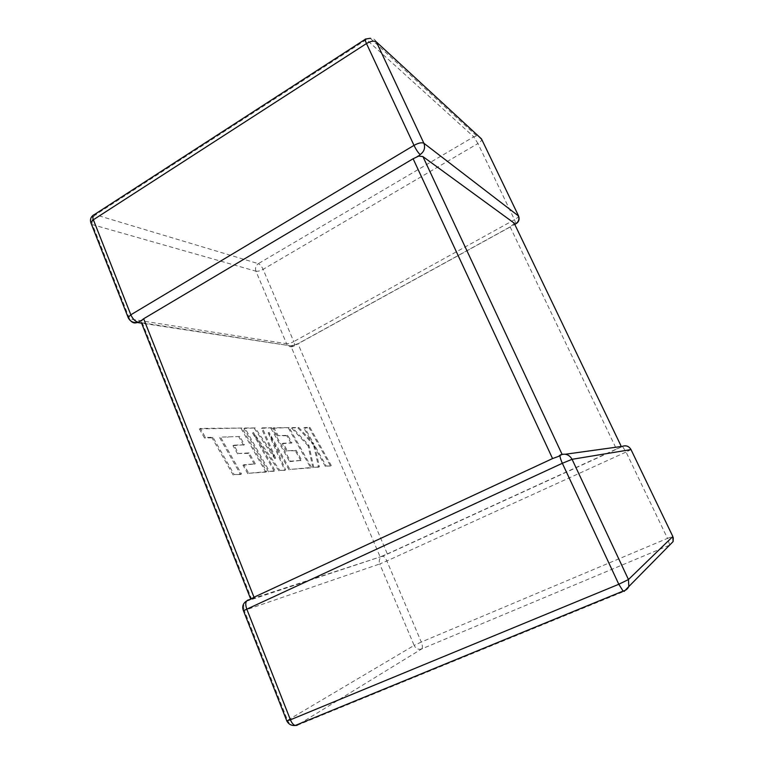 <?xml version="1.0" encoding="UTF-8"?>
<svg xmlns="http://www.w3.org/2000/svg" width="764" height="764" viewBox="0 0 764 764"><rect width="100%" height="100%" fill="white"/><g stroke="black" fill="none" stroke-linecap="round" stroke-linejoin="round"><path stroke-width="0.57" stroke-dasharray="3.82 2.86" d="M250.878 599.11L251.557 598.9L142.305 322.838L141.321 322.513M293.853 345.156L290.769 345.844L380.147 556.918L387.338 553.91L297.979 343.695L293.853 345.156L292.813 346.503C290.062 347.343 287.99 346.417 286.596 343.733L129.603 318.941L92.511 224.664L255.93 271.191L286.596 343.733C288.448 343.829 290.836 343.122 293.768 341.603L263.102 269.348L477.939 143.517L514.506 219.698L293.768 341.603C294.866 344.459 294.78 346.016 293.538 346.264L514.783 224.444M562.084 454.351L565.379 454.236M631.007 449.585L626.05 452.04L667.497 538.372L421.279 642.056L386.861 560.957L626.05 452.04L622.545 446.462L620.397 447.446L621.294 446.491M514.621 224.1L513.379 224.215L510.132 226.879L297.979 343.695M510.132 226.879L616.424 449.041L387.338 553.91M251.557 598.9L380.147 556.918M142.305 322.838L290.769 345.844M672.798 536.414L630.969 449.614C628.973 446.539 626.165 445.479 622.545 446.462L382.859 556.163C384.263 556.584 385.6 558.188 386.861 560.957L379.718 563.966L414.145 645.408L287.541 720.328L244.308 610.455L379.718 563.966C378.763 561.339 379.173 559.067 380.949 557.157L383.27 555.982M616.424 449.041L620.397 447.446M562.237 454.666L558.818 456.27M621.304 446.606L514.191 223.298L513.379 224.215M239.839 436.521L220.548 437.123L241.491 473.957L234.214 474.625L212.965 437.304L205.478 437.486L200.302 428.403L241.997 428.031L266.674 471.617L248.739 473.279L243.907 464.732L255.329 463.863L249.131 452.909L238.607 453.491L233.889 445.173L244.518 444.753L239.839 436.521L220.548 437.123M219.602 437.619L240.545 474.434L241.491 473.957M240.545 474.434L234.214 474.625M233.259 475.122L212.01 437.81L212.965 437.304M212.01 437.81L204.523 438.001L205.478 437.486M204.523 438.001L199.347 428.919L200.302 428.403M199.347 428.919L241.997 428.031M241.09 428.518L265.767 472.085L266.674 471.617M265.767 472.085L248.739 473.279M247.803 473.756L242.971 465.209L243.907 464.732M242.971 465.209L255.329 463.863M254.412 464.331L248.214 453.386L249.131 452.909M248.214 453.386L238.607 453.491M237.68 453.969L232.963 445.66L233.889 445.173M232.963 445.66L244.518 444.753M243.601 445.231L238.922 437.008M244.891 428.012L255.166 427.916L275.642 458.123L262.329 427.85L271.688 427.773L290.511 461.189L301.751 460.329L296.136 450.321L287.379 450.808L283.11 443.225L291.963 442.872L287.722 435.365L278.239 435.595L273.837 427.754L289.184 427.62L311.569 467.463L289.976 469.459L269.081 432.405L285.621 469.87L279.872 470.395L253.467 432.491L275.136 470.834L269.425 471.369L244.891 428.012L243.983 428.489L255.166 427.916M254.278 428.384L274.753 458.572L275.642 458.123M274.753 458.572L261.45 428.317L262.329 427.85M261.45 428.317L271.688 427.773M270.828 428.222L289.642 461.628L290.511 461.189M289.642 461.628L301.751 460.329M300.901 460.759L295.286 450.76L296.136 450.321M295.286 450.76L287.379 450.808M286.51 451.247L282.25 443.664L283.11 443.225M282.25 443.664L291.963 442.872M291.103 443.311L286.872 435.805L287.722 435.365M286.872 435.805L278.239 435.595M277.37 436.043L272.968 428.203L273.837 427.754M272.968 428.203L289.184 427.62M288.343 428.05L310.728 467.883L311.569 467.463M310.728 467.883L289.976 469.459M289.098 469.908L268.212 432.863L269.081 432.405M268.212 432.863L284.743 470.309L285.621 469.87M284.743 470.309L279.872 470.395M278.984 470.853L252.569 432.959L253.467 432.491M252.569 432.959L274.238 471.292L275.136 470.834M274.238 471.292L269.425 471.369M268.517 471.827L243.983 428.489M309.936 427.429L331.318 465.629L326.247 466.107L314.529 445.164L319.419 466.737L313.698 467.262L308.962 445.422L292.335 427.592L298.8 427.534L313.842 443.989L304.607 427.477L309.936 427.429L309.124 427.85L330.506 466.04L331.318 465.629M330.506 466.04L326.247 466.107M325.426 466.517L313.708 445.584L314.529 445.164M313.708 445.584L318.588 467.157L319.419 466.737M318.588 467.157L313.698 467.262M312.858 467.692L308.131 445.851L308.962 445.422M308.131 445.851L291.504 428.021L292.335 427.592M291.504 428.021L298.8 427.534M297.97 427.964L313.02 444.4L313.842 443.989M313.02 444.4L303.786 427.907L304.607 427.477M303.786 427.907L309.124 427.85M669.675 545.124L624.14 591.384L297.12 725.342L421.671 648.942L669.675 545.124L673.113 541.571M93.189 215.257L95.5 214.77L366.433 39.556L473.747 136.813L258.337 263.656L95.5 214.77C92.32 217.31 91.327 220.605 92.511 224.664L91.422 224.138M421.671 648.942C418.424 649.897 415.912 648.722 414.145 645.408L421.279 642.056C422.616 645.551 422.75 647.853 421.671 648.942M286.767 720.834L287.541 720.328C289.766 724.826 292.965 726.507 297.12 725.342M669.741 544.999L667.497 538.372L672.75 536.423L673.275 537.694M247.689 600.16L245.903 601.411C243.649 603.923 243.124 606.941 244.308 610.455L243.458 610.713M245.903 601.411L382.353 556.192M255.93 271.191C254.937 268.068 255.739 265.557 258.337 263.656C260.094 264.449 261.68 266.34 263.102 269.348C260.228 270.886 257.84 271.507 255.93 271.191M128.705 318.674L129.603 318.941L130.845 321.004M376.394 41.963C375.105 39.461 373.061 38.229 370.253 38.276L365.154 39.365M515.948 223.814L514.506 219.698C516.961 218.294 518.317 217.091 518.584 216.088L481.75 139.545C481.578 140.738 480.308 142.066 477.939 143.517L473.747 136.813L476.707 135.963L478.675 136.298M370.253 38.276L476.707 135.963C479.038 136.24 480.718 137.434 481.75 139.545L481.75 139.44M293.347 346.245L141.579 323.162M227.462 437.352L228.398 436.865"/><path stroke-width="1.15" d="M514.621 224.1L515.538 223.9C518.66 221.77 519.615 218.991 518.384 215.563L481.482 138.895L376.394 41.963L423.896 143.26C425.481 147.824 424.23 151.597 420.152 154.576L418.758 156.076L422.922 156.582L514.201 223.145M130.845 321.004C132.678 322.933 134.808 323.43 137.243 322.494L140.757 321.071L143.642 318.75L254.001 597.228L250.878 599.11M141.321 322.513L250.793 599.262L247.689 600.16C245.502 601.383 245.168 604.286 246.705 608.889L290.416 719.803L618.802 584.269L562.342 463.28L243.458 610.713M565.379 454.236L621.294 446.491L513.991 222.782M560.165 455.077L558.818 456.27L552.563 458.572L254.001 597.228M552.563 458.572L413.104 158.75L143.642 318.75M413.104 158.75L418.758 156.076M420.152 154.576C418.252 152.905 416.199 149.839 414.002 145.38L366.481 43.538L93.37 219.765L130.825 314.806L414.002 145.38C418.481 142.935 421.776 142.228 423.896 143.26L518.594 216.05M631.007 449.585L572.074 459.307L562.342 463.28C560.155 458.343 559.515 455.554 560.413 454.924C565.417 453.186 569.304 454.647 572.074 459.307L628.457 579.542L672.836 536.5L630.978 449.528C628.906 446.138 626.012 445.078 622.288 446.357M422.922 156.582L562.084 454.351M286.767 720.834L290.416 719.803C291.705 722.887 293.29 724.788 295.162 725.514L297.12 725.342M624.14 591.384L628.81 586.551L628.457 579.542L618.802 584.269L623.099 591.097L624.14 591.384M672.798 536.414L673.113 541.571L628.81 586.551C627.721 588.901 625.821 590.419 623.099 591.097L295.162 725.514C291.456 725.781 288.687 724.301 286.863 721.073L243.391 610.551C242.007 606.902 242.837 603.856 245.903 601.411M365.154 39.365L94.297 214.636C92.616 215.047 92.31 216.756 93.37 219.765L90.83 222.658L91.422 224.138M137.912 322.15C135.056 321.338 132.697 318.884 130.825 314.806L128.104 317.423L128.705 318.674M370.253 38.276L365.679 39.031C364.781 38.849 365.049 40.358 366.481 43.538C370.817 41.036 374.121 40.511 376.394 41.963M478.675 136.298L481.75 139.44M673.113 541.571L673.275 537.694M93.189 215.257C90.754 217.129 89.971 219.602 90.83 222.658L128.104 317.423C129.899 321.233 132.946 322.924 137.243 322.494L141.579 323.162M139.038 321.806L141.474 320.355M416.647 157.012L419.646 155.226M514.783 224.444L515.643 223.967C518.727 222.181 519.73 219.612 518.66 216.26"/></g></svg>
